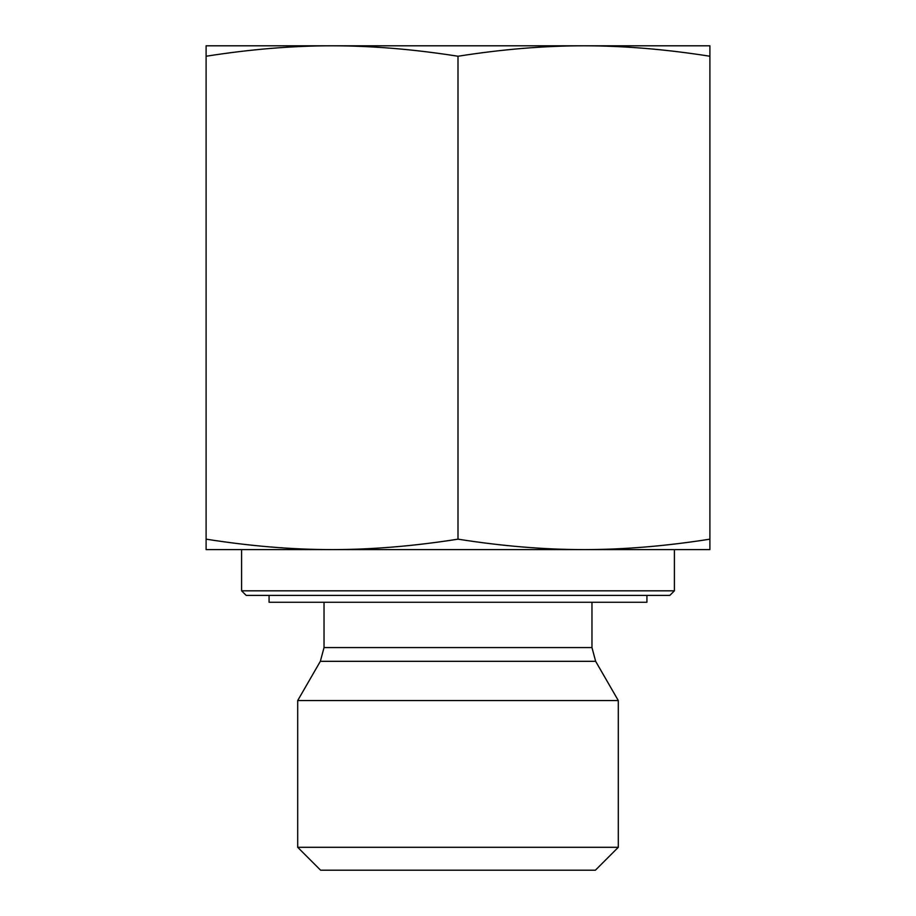 <?xml version="1.0" encoding="UTF-8"?>
<svg xmlns="http://www.w3.org/2000/svg" width="916" height="916" viewBox="0 0 916 916"><rect width="100%" height="100%" fill="white"/><g stroke="black" fill="none" stroke-linecap="round" stroke-linejoin="round"><path stroke-width="1.37" d="M709.9 45.8L709.9 56.242C665.749 49.281 623.762 45.8 583.95 45.8L709.9 45.8M583.95 45.8C544.138 45.8 502.151 49.281 458 56.242C413.849 49.281 371.862 45.8 332.05 45.8L583.961 45.8M332.05 45.8C292.238 45.8 250.251 49.281 206.1 56.242L206.1 45.8L332.05 45.8M709.9 56.242L709.9 549.6L583.95 549.6C623.762 549.6 665.749 546.119 709.9 539.158M458 56.242L458 539.158C502.151 546.119 544.138 549.6 583.95 549.6L332.05 549.6C371.862 549.6 413.849 546.119 458 539.158M206.1 56.242L206.1 539.158C250.251 546.119 292.238 549.6 332.05 549.6L206.1 549.6L206.1 539.158M297.7 847.3L320.6 870.2L595.4 870.2L618.3 847.3L297.7 847.3L297.7 700.557L618.3 700.557L618.3 847.3M241.595 590.82L246.175 595.4L669.825 595.4L674.405 590.82L241.595 590.82L241.595 549.6L332.05 549.6M674.405 590.82L674.405 549.6L583.95 549.6M269.075 595.4L269.075 602.27L646.925 602.27L646.925 595.4M591.965 602.27L591.965 647.578L324.035 647.578L320.348 661.318L595.652 661.318L618.3 700.557M324.035 602.27L324.035 647.578M591.965 647.578L595.652 661.318M320.348 661.318L297.7 700.557"/></g></svg>
